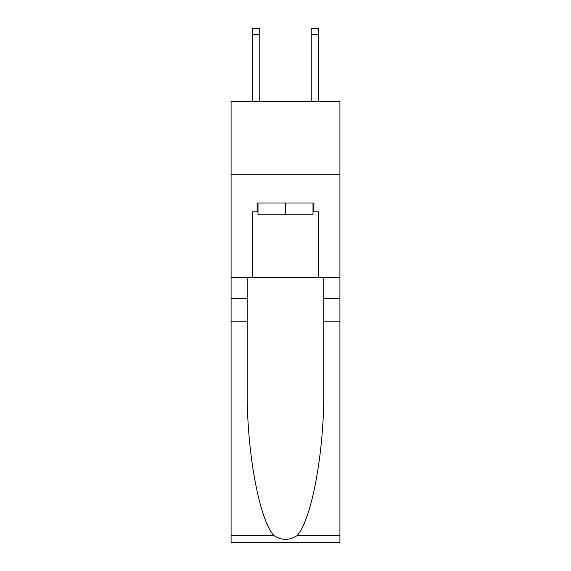 <?xml version="1.0" encoding="UTF-8"?>
<svg xmlns="http://www.w3.org/2000/svg" width="571" height="571" viewBox="0 0 571 571"><rect width="100%" height="100%" fill="white"/><g stroke="black" fill="none" stroke-linecap="round" stroke-linejoin="round"><path stroke-width="0.86" d="M339.916 174.747L339.916 101.21L231.084 101.21L231.084 174.747L339.916 174.747L339.916 277.706L318.597 277.706L318.597 211.812L313.886 211.812L313.886 202.99L257.114 202.99L257.114 211.812L257.999 211.812M311.238 101.21L311.238 28.55L318.597 28.55L318.597 101.21M313.001 202.99L313.001 214.753L257.999 214.753L257.999 202.99M285.5 202.99L285.5 214.753M296.877 535.741L339.916 535.741L339.916 542.45L231.084 542.45L231.084 321.83L247.186 321.83L247.186 387.416C246.401 450.112 259.12 520.145 274.123 535.741C281.703 540.58 289.283 540.58 296.877 535.741C311.88 520.145 324.599 450.112 323.814 387.416L323.814 277.706M323.814 321.83L339.916 321.83L339.916 277.706M231.084 321.83L231.084 174.747M247.186 277.706L247.186 321.83M339.916 535.741L339.916 321.83M231.084 277.706L252.403 277.706L252.403 211.812L257.114 211.812M252.403 277.706L318.597 277.706M313.001 211.812L313.886 211.812M311.238 28.55L318.597 28.55L311.238 28.55M259.762 101.21L259.762 34.431L252.403 34.431L252.403 28.55L259.762 28.55L259.762 34.431M252.403 101.21L252.403 34.431M323.814 298.298L339.916 298.298M247.186 298.298L231.084 298.298M231.084 535.741L274.123 535.741M259.762 28.55L252.403 28.55M311.238 34.431L318.597 34.431"/></g></svg>
